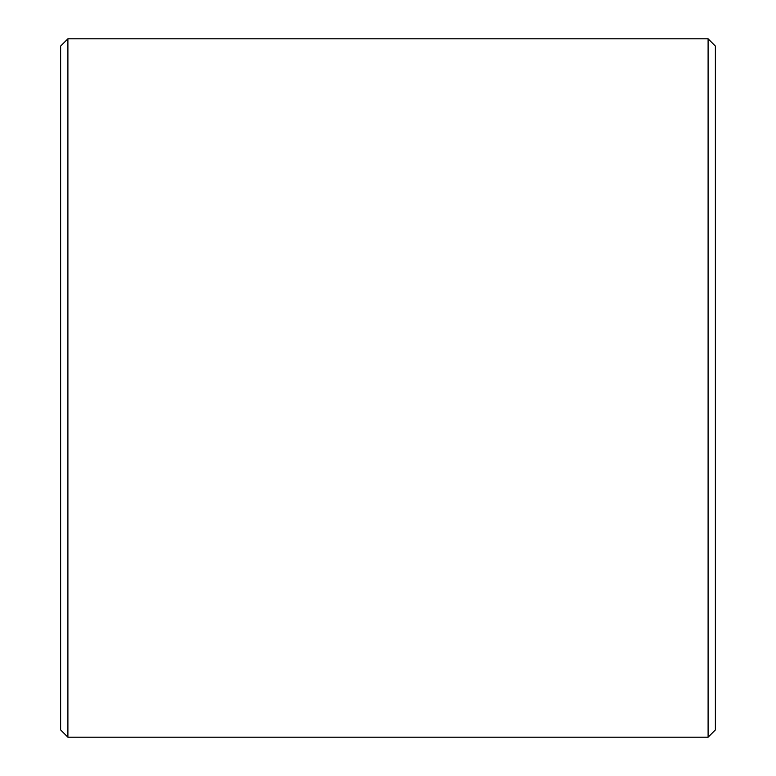 <?xml version="1.0" encoding="UTF-8"?>
<svg xmlns="http://www.w3.org/2000/svg" width="776" height="776" viewBox="0 0 776 776"><rect width="100%" height="100%" fill="white"/><g stroke="black" fill="none" stroke-linecap="round" stroke-linejoin="round"><path stroke-width="1.16" d="M715.375 46.075L715.375 729.925L708.1 737.2L708.1 38.8L715.375 46.075M67.9 737.2L60.625 729.925L60.625 46.075L67.9 38.8L67.9 737.2L708.1 737.2M67.9 38.8L708.1 38.8"/></g></svg>

